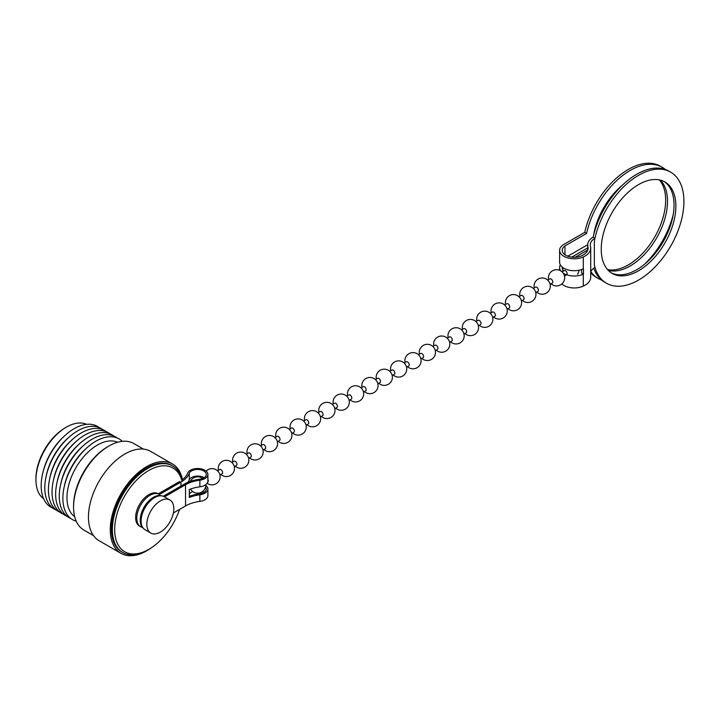 <?xml version="1.0" encoding="UTF-8"?>
<svg xmlns="http://www.w3.org/2000/svg" width="719" height="719" viewBox="0 0 719 719"><rect width="100%" height="100%" fill="white"/><g stroke="black" fill="none" stroke-linecap="round" stroke-linejoin="round"><path stroke-width="1.08" d="M160.328 500.936A19.08 11.019 120 0 0 147.862 517.761A19.08 11.019 120 0 0 150.792 533.049A19.08 11.019 120 0 0 160.328 532.105A19.08 11.019 120 0 0 172.794 515.289A19.08 11.019 120 0 0 169.873 499.993A19.08 11.019 120 0 0 160.328 500.936M169.873 499.993L164.13 496.676A19.08 11.019 120 0 0 154.585 497.629A19.08 11.019 120 0 0 142.119 514.445A19.08 11.019 120 0 0 145.049 529.732L150.792 533.049M182.051 481.406A48.317 27.897 120 0 0 148.842 470.442A48.317 27.897 120 0 0 114.68 529.615A48.317 27.897 120 0 0 148.842 549.343L147.701 550.008A49.944 28.832 -60 0 1 122.724 552.48A49.944 28.832 -60 0 1 115.067 512.458A49.944 28.832 -60 0 1 147.701 468.446A49.944 28.832 -60 0 1 172.668 465.975A49.944 28.832 -60 0 1 182.051 479.95M73.563 507.21L73.563 505.879A48.317 27.897 -60 0 1 107.733 446.706A48.317 27.897 -60 0 1 107.733 446.697L108.875 446.041A49.944 28.832 120 0 0 73.563 507.21A49.944 28.832 120 0 0 83.907 530.074L93.524 535.619M35.95 479.852L35.95 478.53A41.414 23.916 -60 0 1 65.24 427.805L66.382 427.14A43.041 24.85 120 0 0 35.95 479.852A43.041 24.85 120 0 0 43.616 498.752M74.668 516.682A43.041 24.85 -60 0 1 69.635 481.829A43.041 24.85 -60 0 1 97.407 445.052A43.041 24.85 -60 0 1 117.628 442.257M151.044 547.995A51.57 29.776 -60 0 1 146.73 550.781A51.57 29.776 -60 0 1 120.954 553.333A51.57 29.776 -60 0 1 113.045 512.009A51.57 29.776 -60 0 1 146.73 466.568A51.57 29.776 -60 0 1 172.515 464.016A51.57 29.776 -60 0 1 182.464 479.645M120.954 553.333L99.132 540.733A51.57 29.776 -60 0 1 91.223 499.408A51.57 29.776 -60 0 1 124.908 453.968A51.57 29.776 -60 0 1 150.693 451.415L172.515 464.016M122.724 552.48L121.763 551.922A49.944 28.832 -60 0 1 114.105 511.901A49.944 28.832 -60 0 1 146.73 467.889A49.944 28.832 -60 0 1 171.706 465.418L172.668 465.975M76.214 521.185A46.6 26.909 -60 0 1 64.503 485.559L64.899 483.923A43.041 24.85 -60 0 1 84.384 450.175L85.597 449.016A46.6 26.909 -60 0 1 95.825 441.232A46.6 26.909 -60 0 1 122.311 441.349M64.503 485.559A46.6 26.909 -60 0 1 85.597 449.016M64.297 486.43A43.041 24.85 -60 0 1 86.253 448.404M70.795 518.471A46.6 26.909 -60 0 1 60.89 483.474L61.286 481.838A43.041 24.85 -60 0 1 80.771 448.09L81.984 446.93A46.6 26.909 -60 0 1 92.212 439.147A46.6 26.909 -60 0 1 117.251 438.006M60.89 483.474A46.6 26.909 -60 0 1 81.984 446.93M60.684 484.345A43.041 24.85 -60 0 1 82.64 446.31M67.173 516.386A46.6 26.909 -60 0 1 57.268 481.379L57.664 479.753A43.041 24.85 -60 0 1 77.149 446.005L78.362 444.845A46.6 26.909 -60 0 1 88.59 437.053A46.6 26.909 -60 0 1 113.629 435.912M57.268 481.379A46.6 26.909 -60 0 1 78.362 444.845M57.062 482.251A43.041 24.85 -60 0 1 79.018 444.225M63.56 514.301A46.6 26.909 -60 0 1 53.655 479.294L54.051 477.659A43.041 24.85 -60 0 1 73.536 443.911L74.749 442.751A46.6 26.909 -60 0 1 84.977 434.968A46.6 26.909 -60 0 1 110.016 433.827M53.655 479.294A46.6 26.909 -60 0 1 74.749 442.751M53.449 480.166A43.041 24.85 -60 0 1 75.405 442.14M59.938 512.207A46.6 26.909 -60 0 1 50.033 477.2L50.429 475.574A43.041 24.85 -60 0 1 69.914 441.826L71.127 440.666A46.6 26.909 -60 0 1 81.355 432.883A46.6 26.909 -60 0 1 106.394 431.742M50.033 477.2A46.6 26.909 -60 0 1 71.127 440.666M46.214 475.987A43.041 24.85 -60 0 1 68.17 437.961M56.316 510.122A46.6 26.909 -60 0 1 46.42 475.115L46.816 473.479A43.041 24.85 -60 0 1 66.301 439.731L67.514 438.572A46.6 26.909 -60 0 1 77.742 430.789A46.6 26.909 -60 0 1 102.781 429.647M52.703 508.027A46.6 26.909 -60 0 1 42.798 473.03A46.6 26.909 -60 0 1 63.892 436.487A46.6 26.909 -60 0 1 74.12 428.704A46.6 26.909 -60 0 1 99.159 427.562M42.798 473.03L43.194 471.394A43.041 24.85 -60 0 1 62.679 437.646L63.892 436.487M46.42 475.115A46.6 26.909 -60 0 1 67.514 438.572M49.827 478.081A43.041 24.85 -60 0 1 71.783 440.046M147.701 550.008L148.842 549.343A48.317 27.897 120 0 0 179.579 509.385M86.586 424.336A43.041 24.85 120 0 0 66.382 427.14L65.24 427.805M143.467 449.114L133.851 443.56A49.944 28.832 120 0 0 108.875 446.041L107.733 446.706M161.622 495.849A18.676 10.785 120 0 0 147.674 502.15A18.676 10.785 120 0 0 140.232 520.17A18.676 10.785 120 0 0 143.072 527.98M189.34 496.335A30.863 17.813 180 0 1 199.523 493.854A8.61 4.97 0 0 0 203.747 492.524A8.61 4.97 0 0 0 206.263 489.01A8.61 4.97 0 0 0 205.553 487.033M204.07 492.317A8.61 4.97 0 0 0 202.524 491.535M192.782 491.535A8.61 4.97 0 0 0 191.569 492.12A8.61 4.97 0 0 0 189.34 494.348M164.48 496.883L185.538 484.723A29.236 16.879 180 0 1 199.873 480.184A10.237 5.905 0 0 0 204.888 478.593A10.237 5.905 0 0 0 207.89 474.414L207.89 481.047A10.237 5.905 180 0 1 204.888 485.226A10.237 5.905 180 0 1 199.873 486.817A29.236 16.879 0 0 0 189.34 489.513L189.34 497.467A29.236 16.879 180 0 1 199.873 494.771A10.237 5.905 0 0 0 204.888 493.18A10.237 5.905 0 0 0 207.89 489.01A10.237 5.905 0 0 0 205.796 485.433M207.89 474.414A10.237 5.905 0 0 0 201.572 468.959A10.237 5.905 0 0 0 190.418 470.244A10.237 5.905 0 0 0 187.668 473.138A29.236 16.879 180 0 1 181.727 480.184M163.267 496.263L184.397 484.067A30.863 17.813 180 0 1 199.523 479.267A8.61 4.97 0 0 0 203.747 477.928A8.61 4.97 0 0 0 206.263 474.414A8.61 4.97 0 0 0 200.952 469.831A8.61 4.97 0 0 0 191.569 470.9A8.61 4.97 0 0 0 189.25 473.336A30.863 17.813 180 0 1 180.945 482.072L159.483 494.465A18.676 10.785 120 0 0 159.33 494.375A18.676 10.785 120 0 0 140.654 505.16A18.676 10.785 120 0 0 140.654 526.73A18.676 10.785 120 0 0 142.542 527.449M188.099 482.233A30.863 17.813 0 0 0 189.25 479.968A8.61 4.97 180 0 1 191.569 477.533A8.61 4.97 180 0 1 204.07 477.731M173.378 512.971L185.538 505.942A29.236 16.879 180 0 1 199.873 501.404A10.237 5.905 0 0 0 204.888 499.813A10.237 5.905 0 0 0 207.89 495.634L207.89 489.01M179.804 481.415L158.333 493.8A18.676 10.785 120 0 0 158.189 493.719A18.676 10.785 120 0 0 139.504 504.504A18.676 10.785 120 0 0 139.504 526.065L140.654 526.73M562.042 271.836L564.217 270.587A2.436 1.411 60 0 1 565.431 270.704A2.436 1.411 60 0 1 567.021 272.834A2.436 1.411 60 0 1 566.662 274.793L564.487 276.051M547.689 280.122L549.855 278.873A2.436 1.411 60 0 1 551.078 278.99A2.436 1.411 60 0 1 552.668 281.138A2.436 1.411 60 0 1 552.3 283.088L550.125 284.347M533.336 288.409L535.502 287.16A2.436 1.411 60 0 1 536.725 287.276A2.436 1.411 60 0 1 538.315 289.424A2.436 1.411 60 0 1 537.938 291.375L535.772 292.633M518.974 296.704L521.149 295.446A2.436 1.411 60 0 1 522.362 295.572A2.436 1.411 60 0 1 523.953 297.711A2.436 1.411 60 0 1 523.585 299.67L521.419 300.919M504.621 304.991L506.787 303.733A2.436 1.411 60 0 1 508.009 303.858A2.436 1.411 60 0 1 509.6 306.006A2.436 1.411 60 0 1 509.232 307.957L507.057 309.206M490.268 313.277L492.434 312.028A2.436 1.411 60 0 1 493.656 312.145A2.436 1.411 60 0 1 495.247 314.293A2.436 1.411 60 0 1 494.87 316.243L492.704 317.492M475.906 321.564L478.081 320.315A2.436 1.411 60 0 1 479.294 320.431A2.436 1.411 60 0 1 480.885 322.579A2.436 1.411 60 0 1 480.517 324.53L478.351 325.788M461.553 329.85L463.719 328.601A2.436 1.411 60 0 1 464.941 328.718A2.436 1.411 60 0 1 466.532 330.866A2.436 1.411 60 0 1 466.164 332.825L463.989 334.074M447.2 338.146L449.366 336.887A2.436 1.411 60 0 1 450.588 337.013A2.436 1.411 60 0 1 452.179 339.161A2.436 1.411 60 0 1 451.802 341.112L449.636 342.361M432.838 346.432L435.013 345.174A2.436 1.411 60 0 1 436.226 345.3A2.436 1.411 60 0 1 437.817 347.448A2.436 1.411 60 0 1 437.449 349.398L435.283 350.647M418.485 354.719L420.66 353.469A2.436 1.411 60 0 1 421.873 353.586A2.436 1.411 60 0 1 423.464 355.734A2.436 1.411 60 0 1 423.096 357.685L420.921 358.943M404.132 363.005L406.298 361.756A2.436 1.411 60 0 1 407.52 361.873A2.436 1.411 60 0 1 409.111 364.021A2.436 1.411 60 0 1 408.734 365.971L406.568 367.229M389.779 371.292L391.945 370.042A2.436 1.411 60 0 1 393.158 370.159A2.436 1.411 60 0 1 394.749 372.307A2.436 1.411 60 0 1 394.38 374.266L392.214 375.516M375.417 379.587L377.592 378.329A2.436 1.411 60 0 1 378.805 378.455A2.436 1.411 60 0 1 380.396 380.603A2.436 1.411 60 0 1 380.027 382.553L377.852 383.802M361.064 387.874L363.23 386.615A2.436 1.411 60 0 1 364.452 386.741A2.436 1.411 60 0 1 366.043 388.889A2.436 1.411 60 0 1 365.665 390.839L363.499 392.089M346.711 396.16L348.877 394.911A2.436 1.411 60 0 1 350.09 395.028A2.436 1.411 60 0 1 351.681 397.176A2.436 1.411 60 0 1 351.312 399.126L349.146 400.384M332.349 404.446L334.524 403.197A2.436 1.411 60 0 1 335.737 403.314A2.436 1.411 60 0 1 337.328 405.462A2.436 1.411 60 0 1 336.959 407.412L334.784 408.671M317.996 412.733L320.162 411.484A2.436 1.411 60 0 1 321.384 411.61A2.436 1.411 60 0 1 322.975 413.749A2.436 1.411 60 0 1 322.597 415.708L320.431 416.957M303.643 421.028L305.809 419.77A2.436 1.411 60 0 1 307.022 419.896A2.436 1.411 60 0 1 308.622 422.044A2.436 1.411 60 0 1 308.244 423.994L306.078 425.244M289.281 429.315L291.456 428.066A2.436 1.411 60 0 1 292.669 428.182A2.436 1.411 60 0 1 294.26 430.33A2.436 1.411 60 0 1 293.891 432.281L291.716 433.53M274.928 437.601L277.094 436.352A2.436 1.411 60 0 1 278.316 436.469A2.436 1.411 60 0 1 279.907 438.617A2.436 1.411 60 0 1 279.529 440.567L277.363 441.826M260.575 445.888L262.741 444.639A2.436 1.411 60 0 1 263.954 444.755A2.436 1.411 60 0 1 265.554 446.903A2.436 1.411 60 0 1 265.176 448.854L263.01 450.112M246.213 454.174L248.388 452.925A2.436 1.411 60 0 1 249.601 453.051A2.436 1.411 60 0 1 251.192 455.19A2.436 1.411 60 0 1 250.823 457.149L248.648 458.398M231.86 462.47L234.026 461.212A2.436 1.411 60 0 1 235.248 461.337A2.436 1.411 60 0 1 236.839 463.485A2.436 1.411 60 0 1 236.461 465.436L234.295 466.685M217.506 470.756L219.672 469.507A2.436 1.411 60 0 1 220.886 469.624A2.436 1.411 60 0 1 222.486 471.772A2.436 1.411 60 0 1 222.108 473.722L219.942 474.971M207.89 479.456A2.436 1.411 60 0 1 207.755 482.009L207.755 482.009M638.553 184.594A52.784 30.477 120 0 0 604.077 231.105A52.784 30.477 120 0 0 612.166 273.409A52.784 30.477 120 0 0 638.553 270.793A52.784 30.477 120 0 0 673.038 224.274A52.784 30.477 120 0 0 664.949 181.979A52.784 30.477 120 0 0 638.553 184.594M611.258 272.843A52.784 30.477 120 0 0 636.719 269.733A52.784 30.477 120 0 0 670.953 224.049A52.784 30.477 120 0 0 664.014 181.476M594.352 241.458L594.352 264.969A64.153 37.037 120 0 0 606.476 283.25A64.153 37.037 120 0 0 638.553 280.077A64.153 37.037 120 0 0 680.471 223.537A64.153 37.037 120 0 0 670.638 172.129A64.153 37.037 120 0 0 638.553 175.31A64.153 37.037 120 0 0 594.352 241.458L594.964 238.241L593.148 237.198A64.153 37.037 120 0 1 636.719 174.25A64.153 37.037 120 0 1 668.796 171.068L670.638 172.129M622.465 185.134A52.784 30.477 120 0 0 593.651 235.032M608.31 270.407A52.784 30.477 120 0 0 630.177 265.949A52.784 30.477 120 0 0 663.412 223.276A52.784 30.477 120 0 0 660.419 180.136M607.555 269.589A52.784 30.477 120 0 0 628.334 264.889A52.784 30.477 120 0 0 661.264 223.061A52.784 30.477 120 0 0 659.341 179.894M644.431 264.349A64.153 37.037 120 0 0 673.245 214.442M665.354 169.468A64.153 37.037 120 0 0 662.253 167.293A64.153 37.037 120 0 0 630.177 170.466A64.153 37.037 120 0 0 586.605 233.414L564.936 245.925A12.016 6.938 0 0 0 562.204 250.329A12.016 6.938 0 0 0 565.727 255.236A12.016 6.938 0 0 0 581.68 255.775A16.959 9.787 0 0 0 588.124 248.091A16.959 9.787 0 0 0 587.917 246.581A19.071 11.01 180 0 1 587.684 244.882A19.071 11.01 180 0 1 593.157 237.162M662.253 167.293L660.41 166.233A64.153 37.037 120 0 0 628.334 169.405A64.153 37.037 120 0 0 584.763 232.354L586.605 233.414M563.885 273.535A14.614 8.439 0 0 0 583.289 274.191A19.557 11.288 0 0 0 583.477 274.101L583.477 268.798A19.557 11.288 180 0 1 583.289 268.888A14.614 8.439 180 0 1 563.885 268.232A14.614 8.439 180 0 1 559.607 262.264L559.607 250.329A14.614 8.439 180 0 1 563.022 244.909L584.763 232.354M594.964 238.241A16.474 9.509 0 0 0 590.29 244.882A16.474 9.509 0 0 0 590.488 246.347A19.557 11.288 180 0 1 590.721 248.091A19.557 11.288 180 0 1 583.289 256.953A14.614 8.439 180 0 1 563.885 256.297A14.614 8.439 180 0 1 559.607 250.329M581.635 269.544L581.635 273.031L583.477 274.101M563.678 270.892A12.016 6.938 180 0 1 562.204 267.567A12.016 6.938 180 0 1 562.231 267.091M590.721 248.091L590.721 277.264A19.557 11.288 180 0 1 583.289 286.126A14.614 8.439 180 0 1 563.885 285.47A14.614 8.439 180 0 1 561.836 283.987M560.344 264.916A14.614 8.439 0 0 0 559.607 267.567A14.614 8.439 0 0 0 560.775 270.883M564.936 254.742L564.936 245.925M594.352 264.969L594.964 267.414A16.474 9.509 0 0 0 590.721 271.89M590.829 271.638A64.153 37.037 120 0 0 598.091 278.415A64.153 37.037 120 0 0 601.533 280.015M590.721 272.789A64.153 37.037 120 0 0 596.258 277.345L598.091 278.415M575.191 257.249L587.684 250.032M587.693 244.73L567.812 256.198M587.684 247.911L571.731 257.123M593.75 268.223A64.153 37.037 120 0 0 604.643 282.19L606.476 283.25M199.873 486.817L199.873 480.184M189.25 479.968L189.25 473.336M199.873 501.404L199.873 494.771M180.945 486.053L180.945 482.072M185.538 505.942L185.538 484.723M583.289 286.126L583.289 274.191M583.289 268.888L583.289 256.953M587.917 249.61L587.917 246.581M159.33 494.375L158.189 493.719M190.571 489.037A8.152 8.152 0 0 0 205.805 484.624M202.578 478.495A8.152 8.152 0 0 0 190.346 481.379M563.004 267.675A8.125 8.125 0 0 0 562.986 271.297M207.153 483.249A8.125 8.125 0 0 0 220.131 476.742A8.125 8.125 0 0 0 206.146 471.125M220.877 474.432A8.125 8.125 0 0 0 234.493 468.446A8.125 8.125 0 0 0 221.56 461.904A8.125 8.125 0 0 0 218.441 470.217M235.23 466.146A8.125 8.125 0 0 0 248.846 460.16A8.125 8.125 0 0 0 235.922 453.617A8.125 8.125 0 0 0 232.794 461.922M249.592 457.859A8.125 8.125 0 0 0 263.199 451.874A8.125 8.125 0 0 0 250.275 445.331A8.125 8.125 0 0 0 247.156 453.635M263.945 449.573A8.125 8.125 0 0 0 277.561 443.587A8.125 8.125 0 0 0 264.628 437.035A8.125 8.125 0 0 0 261.509 445.349M278.298 441.277A8.125 8.125 0 0 0 291.914 435.301A8.125 8.125 0 0 0 278.99 428.749A8.125 8.125 0 0 0 275.862 437.062M292.66 432.991A8.125 8.125 0 0 0 306.267 427.005A8.125 8.125 0 0 0 293.343 420.462A8.125 8.125 0 0 0 290.224 428.776M307.013 424.704A8.125 8.125 0 0 0 320.629 418.719A8.125 8.125 0 0 0 307.696 412.176A8.125 8.125 0 0 0 304.577 420.48M321.366 416.418A8.125 8.125 0 0 0 334.982 410.432A8.125 8.125 0 0 0 322.058 403.88A8.125 8.125 0 0 0 318.93 412.194M335.728 408.131A8.125 8.125 0 0 0 349.335 402.146A8.125 8.125 0 0 0 336.411 395.594A8.125 8.125 0 0 0 333.292 403.907M350.081 399.836A8.125 8.125 0 0 0 363.688 393.859A8.125 8.125 0 0 0 350.764 387.307A8.125 8.125 0 0 0 347.645 395.621M364.434 391.549A8.125 8.125 0 0 0 378.05 385.564A8.125 8.125 0 0 0 365.126 379.021A8.125 8.125 0 0 0 361.999 387.334M378.796 383.263A8.125 8.125 0 0 0 392.403 377.277A8.125 8.125 0 0 0 379.479 370.734A8.125 8.125 0 0 0 376.361 379.039M393.149 374.976A8.125 8.125 0 0 0 406.756 368.991A8.125 8.125 0 0 0 393.832 362.439A8.125 8.125 0 0 0 390.714 370.752M407.502 366.681A8.125 8.125 0 0 0 421.118 360.704A8.125 8.125 0 0 0 408.194 354.152A8.125 8.125 0 0 0 405.067 362.466M421.864 358.395A8.125 8.125 0 0 0 435.471 352.418A8.125 8.125 0 0 0 422.547 345.866A8.125 8.125 0 0 0 419.429 354.179M436.217 350.108A8.125 8.125 0 0 0 449.824 344.122A8.125 8.125 0 0 0 436.9 337.579A8.125 8.125 0 0 0 433.782 345.893M450.57 341.822A8.125 8.125 0 0 0 464.186 335.836A8.125 8.125 0 0 0 451.262 329.293A8.125 8.125 0 0 0 448.135 337.597M464.932 333.535A8.125 8.125 0 0 0 478.539 327.549A8.125 8.125 0 0 0 465.615 320.998A8.125 8.125 0 0 0 462.497 329.311M479.285 325.24A8.125 8.125 0 0 0 492.892 319.263A8.125 8.125 0 0 0 479.968 312.711A8.125 8.125 0 0 0 476.85 321.025M493.638 316.953A8.125 8.125 0 0 0 507.255 310.968A8.125 8.125 0 0 0 494.33 304.425A8.125 8.125 0 0 0 491.203 312.738M508 308.667A8.125 8.125 0 0 0 521.608 302.681A8.125 8.125 0 0 0 508.684 296.138A8.125 8.125 0 0 0 505.556 304.443M522.354 300.38A8.125 8.125 0 0 0 535.961 294.395A8.125 8.125 0 0 0 523.037 287.852A8.125 8.125 0 0 0 519.918 296.156M536.707 292.094A8.125 8.125 0 0 0 550.323 286.108A8.125 8.125 0 0 0 537.399 279.556A8.125 8.125 0 0 0 534.271 287.87M551.069 283.798A8.125 8.125 0 0 0 564.676 277.822A8.125 8.125 0 0 0 551.752 271.27A8.125 8.125 0 0 0 548.624 279.583M577.528 274.245A8.125 8.125 0 0 0 579.002 270.245M559.607 270.29L559.607 267.567M587.684 250.293L587.684 244.882"/></g></svg>
